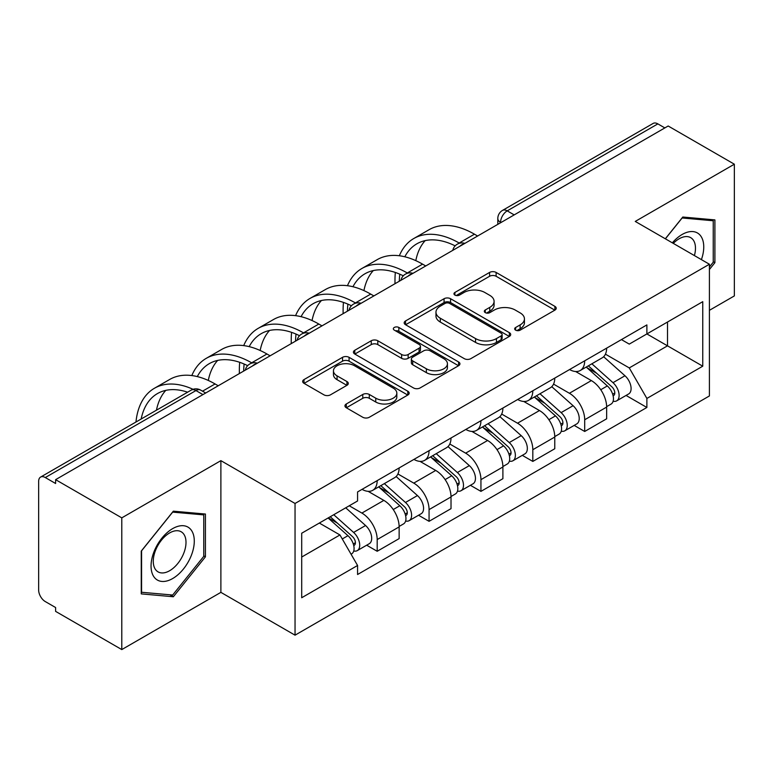 <?xml version="1.0" encoding="UTF-8"?>
<svg xmlns="http://www.w3.org/2000/svg" width="773" height="773" viewBox="0 0 773 773"><rect width="100%" height="100%" fill="white"/><g stroke="black" fill="none" stroke-linecap="round" stroke-linejoin="round"><path stroke-width="1.16" d="M515.62 330.148A3.227 1.865 0 0 0 520.19 330.148L554.879 310.128A4.619 2.667 0 0 0 556.231 308.243A4.619 2.667 0 0 0 554.879 306.359L496.121 272.434A4.619 2.667 0 0 0 489.589 272.434L454.911 292.455A3.227 1.865 0 0 0 453.964 293.779A3.227 1.865 0 0 0 454.911 295.093A3.227 1.865 0 0 0 459.481 295.093L463.964 292.503A14.774 8.532 0 0 1 484.855 292.503L489.753 295.334A14.774 8.532 0 0 1 494.082 301.364A14.774 8.532 0 0 1 489.753 307.393L485.27 309.983A3.227 1.865 0 0 0 484.323 311.306A3.227 1.865 0 0 0 485.27 312.621A3.227 1.865 0 0 0 489.84 312.621L494.324 310.031A14.774 8.532 0 0 1 515.214 310.031L520.113 312.862A14.774 8.532 0 0 1 524.442 318.891A14.774 8.532 0 0 1 520.113 324.921L515.62 327.51A3.227 1.865 0 0 0 514.673 328.825A3.227 1.865 0 0 0 515.62 330.148L515.62 327.51M346.294 403.979A4.619 2.667 0 0 0 344.942 405.864A4.619 2.667 0 0 0 346.294 407.748L362.779 417.265A4.619 2.667 0 0 0 369.301 417.265L407.825 395.022A4.619 2.667 0 0 0 409.178 393.138A4.619 2.667 0 0 0 407.825 391.254L349.067 357.329A4.619 2.667 0 0 0 342.536 357.329L304.021 379.572A4.619 2.667 0 0 0 302.668 381.456A4.619 2.667 0 0 0 304.021 383.34L323.935 394.839A4.619 2.667 0 0 0 330.458 394.839L346.942 385.321A4.619 2.667 0 0 0 348.294 383.437A4.619 2.667 0 0 0 346.942 381.553L337.067 375.852A12.349 7.131 0 0 1 333.453 370.808A12.349 7.131 0 0 1 341.077 364.218A12.349 7.131 0 0 1 354.536 365.764L393.215 388.104A12.349 7.131 0 0 1 396.829 393.138A12.349 7.131 0 0 1 389.206 399.728A12.349 7.131 0 0 1 375.755 398.182L369.301 394.462A4.619 2.667 0 0 0 362.779 394.462L346.294 403.979L346.294 407.748M295.044 503.465L220.885 460.65L121.786 517.862L55.608 479.656L668.172 125.999L734.35 164.205L635.251 221.426L709.411 264.24L295.044 503.465L295.044 635.174L709.411 395.95L709.411 264.24M464.293 358.653A4.619 2.667 0 0 0 470.825 358.653L509.339 336.419A4.619 2.667 0 0 0 510.692 334.525A4.619 2.667 0 0 0 509.339 332.641L450.582 298.726A4.619 2.667 0 0 0 444.06 298.726L405.535 320.959A4.619 2.667 0 0 0 404.182 322.843A4.619 2.667 0 0 0 405.535 324.728L464.293 358.653M395.563 330.844A3.227 1.865 0 0 1 398.849 331.298L398.849 327.462L458.582 361.948A4.619 2.667 0 0 1 459.935 363.832A4.619 2.667 0 0 1 458.582 365.716L420.068 387.959A4.619 2.667 0 0 1 413.536 387.959L354.778 354.034L354.778 350.266A4.619 2.667 0 0 0 353.425 352.15A4.619 2.667 0 0 0 354.778 354.034M354.778 350.266L371.262 340.748A4.619 2.667 0 0 1 377.794 340.748L401.622 354.507A4.619 2.667 0 0 0 408.154 354.507L419.082 348.198A4.619 2.667 0 0 0 420.435 346.304A4.619 2.667 0 0 0 419.082 344.42L394.278 330.1A3.227 1.865 0 0 1 393.331 328.786A3.227 1.865 0 0 1 395.322 327.056A3.227 1.865 0 0 1 398.849 327.462M121.786 517.862L121.786 649.581L55.608 611.375L55.608 607.53L45.298 601.578A9.402 5.43 -120 0 1 38.65 590.06L38.65 481.386A9.402 5.43 -120 0 1 40.602 477.076L191.24 390.104A9.402 5.43 60 0 1 195.946 390.568L45.298 477.55A9.402 5.43 -120 0 0 40.602 477.076M709.411 310.321L734.35 295.924L734.35 164.205M121.786 649.581L220.885 592.36L295.044 635.174M55.608 479.656L55.608 483.502L45.298 477.55M514.2 214.894L507.214 210.865A9.402 5.43 60 0 0 502.518 210.401L653.156 123.419A9.402 5.43 60 0 1 657.862 123.883L507.214 210.865A9.402 5.43 120 0 0 500.566 222.382L500.566 222.769M664.848 127.922L657.862 123.883M584.697 360.817A21.634 12.494 60 0 1 580.223 370.528L602.167 357.851A21.634 12.494 -120 0 0 606.65 348.14M553.555 384.113L569.401 393.264A21.634 12.494 60 0 1 584.697 419.758L606.65 407.081A21.634 12.494 -120 0 0 591.355 380.587L575.643 371.523M606.65 407.081L606.65 418.802L584.697 431.469L574.175 425.392M580.223 370.528A21.634 12.494 60 0 1 569.575 369.552M584.697 419.758L584.697 431.469M532.819 390.761A21.634 12.494 60 0 1 528.346 400.472L550.289 387.804A21.634 12.494 -120 0 0 554.772 378.094M522.297 455.345L532.819 461.423L554.772 448.746L554.772 437.035A21.634 12.494 -120 0 0 539.477 410.54L523.765 401.467M528.346 400.472A21.634 12.494 60 0 1 517.688 399.496M501.677 414.057L517.524 423.208A21.634 12.494 60 0 1 532.819 449.712L532.819 461.423M480.941 420.715A21.634 12.494 60 0 1 476.468 430.426L498.411 417.758A21.634 12.494 -120 0 0 502.894 408.047M470.419 485.299L480.941 491.377L502.894 478.7L502.894 466.989A21.634 12.494 -120 0 0 487.599 440.494L471.888 431.421M476.468 430.426A21.634 12.494 60 0 1 465.81 429.45M449.799 444.011L465.646 453.162A21.634 12.494 60 0 1 480.941 479.656L480.941 491.377M429.063 450.669A21.634 12.494 60 0 1 424.59 460.379L446.533 447.712A21.634 12.494 -120 0 0 451.017 437.991M418.541 515.253L429.063 521.321L451.017 508.653L451.017 496.942A21.634 12.494 -120 0 0 435.721 470.448L420.01 461.375M424.59 460.379A21.634 12.494 60 0 1 413.932 459.404M397.921 473.965L413.768 483.115A21.634 12.494 60 0 1 429.063 509.61L429.063 521.321M377.185 480.622A21.634 12.494 60 0 1 372.712 490.333L394.655 477.656A21.634 12.494 -120 0 0 399.139 467.945M366.663 545.197L377.185 551.275L399.139 538.607L399.139 526.896A21.634 12.494 -120 0 0 383.843 500.392L368.132 491.328M372.712 490.333A21.634 12.494 60 0 1 362.054 489.357M349.251 505.774L361.89 513.069A21.634 12.494 60 0 1 377.185 539.564L377.185 551.275M621.444 339.598L629.261 344.111L702.754 301.673L667.505 322.032L667.505 345.84L629.261 367.919L605.433 354.16M301.702 557.033L339.946 534.955L357.57 565.478L301.702 597.742L301.702 533.225L357.57 500.972L357.57 491.947L646.885 324.911L646.885 333.936L702.754 366.189L646.885 398.443L629.261 367.919M702.754 301.673L702.754 366.189M357.57 565.478L357.57 574.503L646.885 407.468L646.885 398.443M709.411 269.516L714.899 262.685L714.899 219.899L682.801 217.029L665.321 238.78M220.885 460.65L220.885 592.36M141.246 593.886L173.336 596.756L205.425 556.831L205.425 514.045L173.336 511.175L141.246 551.101L141.246 593.886M339.946 534.955L319.326 523.05M626.053 395.438L646.885 407.468M713.237 261.728L714.899 262.685M169.944 594.795L173.336 596.756M203.763 555.874L205.425 556.831M516.915 330.602L520.113 328.757A14.774 8.532 0 0 0 524.442 322.728L524.442 318.891M494.082 301.364L494.082 305.2A14.774 8.532 0 0 1 489.753 311.229L486.555 313.075M554.811 310.157L496.121 276.27A4.619 2.667 0 0 0 489.589 276.27L456.205 295.547M509.281 336.448L450.582 302.562A4.619 2.667 0 0 0 444.06 302.562L405.603 324.766M501.184 335.849A3.227 1.865 0 0 0 502.121 334.525A3.227 1.865 0 0 0 501.184 333.211L449.606 303.431A3.227 1.865 0 0 0 445.035 303.431L440.301 306.166A14.774 8.532 0 0 0 435.972 312.195A14.774 8.532 0 0 0 440.301 318.225L475.559 338.584A14.774 8.532 0 0 0 496.45 338.584L501.184 335.849L501.184 339.685A3.227 1.865 0 0 0 502.121 338.371L502.121 334.525M435.972 312.195L435.972 316.041A14.774 8.532 0 0 0 440.301 322.07L440.301 318.225M501.184 339.685L496.45 342.42A14.774 8.532 0 0 1 475.559 342.42L440.301 322.07M354.836 354.073L371.262 344.594L371.262 340.748M420.435 346.304L420.435 350.15A4.619 2.667 0 0 1 419.082 352.034L408.154 358.343A4.619 2.667 0 0 1 401.622 358.343L377.794 344.594A4.619 2.667 0 0 0 371.262 344.594M398.849 331.298L458.524 365.755M426.348 368.779A12.349 7.131 0 0 0 439.808 370.325A12.349 7.131 0 0 0 447.432 363.745A12.349 7.131 0 0 0 443.808 358.701L430.184 350.836A4.619 2.667 0 0 0 423.652 350.836L412.714 357.145A4.619 2.667 0 0 0 411.371 359.03A4.619 2.667 0 0 0 412.714 360.914L426.348 368.779L426.348 372.625A12.349 7.131 0 0 0 439.808 374.171A12.349 7.131 0 0 0 447.432 367.581L447.432 363.745M411.371 359.03L411.371 362.866A4.619 2.667 0 0 0 412.714 364.75L412.714 360.914M426.348 372.625L412.714 364.75M396.829 393.138L396.829 396.984A12.349 7.131 0 0 1 389.206 403.564A12.349 7.131 0 0 1 375.755 402.018L369.301 398.298A4.619 2.667 0 0 0 362.779 398.298L346.352 407.777M333.453 370.808L333.453 374.644A12.349 7.131 0 0 0 337.067 379.688L337.067 375.852M346.884 385.36L337.067 379.688M407.758 395.061L349.067 361.175A4.619 2.667 0 0 0 342.536 361.175L304.079 383.379M586.205 367.069L607.336 385.94A11.759 6.793 60 0 1 611.028 404.115L606.641 406.646M586.765 367.571L596.708 373.32M588.33 365.842L611.858 386.829A5.643 3.256 60 0 1 613.627 395.554A5.643 3.256 60 0 1 613.115 395.757M591.857 363.803L612.999 382.674A11.759 6.793 60 0 1 616.69 400.849A11.759 6.793 60 0 1 613.134 401.226M603.645 356.73L624.971 375.755A11.759 6.793 60 0 1 628.662 393.94L616.69 400.849M477.617 236.016L474.458 234.19A90.77 52.409 -120 0 0 429.073 229.697L413.777 238.528A90.77 52.409 -120 0 0 399.341 255.757M459.558 243.244L459.162 243.022A90.77 52.409 -120 0 0 413.777 238.528M395.341 272.463A90.77 52.409 -120 0 0 394.984 280.077L394.984 283.73M399.312 281.227A84.653 48.873 60 0 1 399.776 274.173M404.82 256.781A84.653 48.873 60 0 1 416.84 243.824A84.653 48.873 60 0 1 455.162 245.862M415.806 260.646A84.653 48.873 60 0 1 425.179 240.616M534.327 397.022L555.458 415.884A11.759 6.793 60 0 1 559.15 434.068L554.763 436.6M534.887 397.525L544.83 403.264M536.452 395.795L559.981 416.782A5.643 3.256 60 0 1 561.749 425.508A5.643 3.256 60 0 1 561.237 425.71M539.979 393.757L561.121 412.618A11.759 6.793 60 0 1 564.812 430.803A11.759 6.793 60 0 1 561.256 431.179M551.767 386.684L573.093 405.709A11.759 6.793 60 0 1 576.784 423.894L564.812 430.803M482.449 426.976L503.581 445.837A11.759 6.793 60 0 1 507.272 464.022L502.885 466.554M483.009 427.479L492.952 433.218M484.574 425.739L508.103 446.736A5.643 3.256 60 0 1 509.871 455.461A5.643 3.256 60 0 1 509.359 455.664M488.101 423.71L509.243 442.571A11.759 6.793 60 0 1 512.934 460.756A11.759 6.793 60 0 1 509.378 461.133M499.889 416.637L521.215 435.663A11.759 6.793 60 0 1 524.906 453.848L512.934 460.756M701.411 259.622A30.572 17.653 120 0 0 700.86 236.152A30.572 17.653 120 0 0 672.346 242.838M694.405 255.573A23.142 13.363 120 0 0 693.284 240.055A23.142 13.363 120 0 0 690.685 237.649A23.142 13.363 120 0 0 673.293 243.389M665.389 238.818L682.144 217.976L713.237 220.759L713.237 262.211L709.411 266.975M711.17 219.571L713.237 220.759M191.385 530.288A30.572 17.653 120 0 0 161.857 538.201A30.572 17.653 120 0 0 153.953 576.871A30.572 17.653 120 0 0 183.481 568.957A30.572 17.653 120 0 0 191.385 530.288M183.81 534.201A23.142 13.363 120 0 0 181.211 531.785A23.142 13.363 120 0 0 159.673 542.588A23.142 13.363 120 0 0 155.46 569.459A23.142 13.363 120 0 0 158.069 571.875A23.142 13.363 120 0 0 179.597 561.072A23.142 13.363 120 0 0 183.81 534.201M172.669 595.036L141.575 592.263L141.575 550.801L172.669 512.122L203.763 514.895L203.763 556.357L172.669 595.036M201.705 513.707L203.763 514.895M425.739 265.97L422.58 264.144A90.77 52.409 -120 0 0 377.195 259.651L361.899 268.482A90.77 52.409 -120 0 0 347.464 285.701M407.68 273.198L407.284 272.975A90.77 52.409 -120 0 0 361.899 268.482M343.463 302.407A90.77 52.409 -120 0 0 343.106 310.031L343.106 313.674M347.435 311.171A84.653 48.873 60 0 1 347.898 304.127M352.942 286.735A84.653 48.873 60 0 1 364.962 273.777A84.653 48.873 60 0 1 403.284 275.816M363.928 290.6A84.653 48.873 60 0 1 373.301 270.56M373.861 295.914L370.702 294.098A90.77 52.409 -120 0 0 325.317 289.595L310.021 298.426A90.77 52.409 -120 0 0 295.586 315.655M355.802 303.151L355.406 302.929A90.77 52.409 -120 0 0 310.021 298.426M291.585 332.361A90.77 52.409 -120 0 0 291.228 339.985L291.228 343.627M295.557 341.125A84.653 48.873 60 0 1 296.02 334.081M301.064 316.688A84.653 48.873 60 0 1 313.084 303.721A84.653 48.873 60 0 1 351.406 305.76M312.05 320.544A84.653 48.873 60 0 1 321.423 300.513M430.571 456.93L451.703 475.791A11.759 6.793 60 0 1 455.394 493.966L451.007 496.508M431.131 457.423L441.074 463.172M432.696 455.693L456.225 476.68A5.643 3.256 60 0 1 457.993 485.415A5.643 3.256 60 0 1 457.481 485.618M436.223 453.664L457.365 472.525A11.759 6.793 60 0 1 461.046 490.71A11.759 6.793 60 0 1 457.5 491.087M448.011 446.581L469.337 465.617A11.759 6.793 60 0 1 473.018 483.792L461.046 490.71M378.693 486.874L399.825 505.745A11.759 6.793 60 0 1 403.516 523.92L399.129 526.452M379.253 487.377L389.196 493.126M380.818 485.647L404.347 506.634A5.643 3.256 60 0 1 406.115 515.359A5.643 3.256 60 0 1 405.603 515.572M384.345 483.618L405.477 502.479A11.759 6.793 60 0 1 409.168 520.654A11.759 6.793 60 0 1 405.622 521.031M396.134 476.535L417.449 495.561A11.759 6.793 60 0 1 421.14 513.745L409.168 520.654M328.1 517.987L347.947 535.689A11.759 6.793 60 0 1 351.638 553.874L351.058 554.212M328.303 517.871L337.318 523.07M330.235 516.75L352.469 536.588A5.643 3.256 60 0 1 354.237 545.313A5.643 3.256 60 0 1 353.725 545.516M333.752 514.721L353.599 532.433A11.759 6.793 60 0 1 357.29 550.608A11.759 6.793 60 0 1 353.744 550.985M345.724 507.803L365.571 525.514A11.759 6.793 60 0 1 369.262 543.699L357.29 550.608M321.983 325.868L318.824 324.042A90.77 52.409 -120 0 0 273.439 319.549L258.143 328.38A90.77 52.409 -120 0 0 243.708 345.608M303.924 333.105L303.528 332.873A90.77 52.409 -120 0 0 258.143 328.38M239.707 362.315A90.77 52.409 -120 0 0 239.35 369.929L239.35 373.581M243.679 371.079A84.653 48.873 60 0 1 244.142 364.035M249.186 346.633A84.653 48.873 60 0 1 261.197 333.675A84.653 48.873 60 0 1 299.528 335.714M260.172 350.498A84.653 48.873 60 0 1 269.545 330.467M270.106 355.822L266.946 353.995A90.77 52.409 -120 0 0 221.561 349.502L206.265 358.334A90.77 52.409 -120 0 0 191.82 375.562M252.046 363.059L251.65 362.827A90.77 52.409 -120 0 0 206.265 358.334M197.308 376.586A84.653 48.873 60 0 1 209.319 363.629A84.653 48.873 60 0 1 247.65 365.668M208.295 380.451A84.653 48.873 60 0 1 217.667 360.421M218.228 385.775L215.068 383.949A90.77 52.409 -120 0 0 169.683 379.456L154.387 388.288A90.77 52.409 -120 0 0 135.971 422.019M193.047 389.302A90.77 52.409 -120 0 0 154.387 388.288M141.159 419.024A84.653 48.873 60 0 1 157.441 393.583A84.653 48.873 60 0 1 187.626 392.201M156.455 410.192A84.653 48.873 60 0 1 165.789 390.375M500.894 222.576L500.566 222.382A9.402 5.43 -0 0 1 497.812 218.546L497.812 224.354M429.063 509.61L451.017 496.942M480.941 479.656L502.894 466.989M532.819 449.712L554.772 437.035M377.185 539.564L399.139 526.896M361.89 513.069L383.843 500.392M413.768 483.115L435.721 470.448M465.646 453.162L487.599 440.494M517.524 423.208L539.477 410.54M569.401 393.264L591.355 380.587M464.071 243.843A9.402 5.43 120 0 0 459.916 246.239M412.193 273.787A9.402 5.43 120 0 0 408.038 276.193M360.305 303.741A9.402 5.43 120 0 0 356.16 306.137M308.427 333.694A9.402 5.43 120 0 0 304.282 336.091M256.549 363.648A9.402 5.43 120 0 0 252.404 366.044M202.932 394.607L195.946 390.568A9.402 5.43 120 0 1 200.651 390.104A9.402 9.402 0 0 0 191.24 390.104M520.113 328.757L520.113 324.921M485.27 312.621L485.27 309.983M489.753 311.229L489.753 307.393M454.911 295.093L454.911 292.455M489.589 276.27L489.589 272.434M496.121 276.27L496.121 272.434M554.879 310.128L554.879 306.359M405.535 324.728L405.535 320.959M444.06 302.562L444.06 298.726M450.582 302.562L450.582 298.726M509.339 336.419L509.339 332.641M475.559 342.42L475.559 338.584M496.45 342.42L496.45 338.584M377.794 344.594L377.794 340.748M401.622 358.343L401.622 354.507M408.154 358.343L408.154 354.507M419.082 352.034L419.082 348.198M458.582 365.716L458.582 361.948M362.779 398.298L362.779 394.462M369.301 398.298L369.301 394.462M375.755 402.018L375.755 398.182M346.942 385.321L346.942 381.553M304.021 383.34L304.021 379.572M342.536 361.175L342.536 357.329M349.067 361.175L349.067 357.329M407.825 395.022L407.825 391.254M607.336 385.94L600.747 389.737M614.796 392.974L612.68 394.201M624.971 375.755L612.999 382.674M459.162 243.022L474.458 234.19M555.458 415.884L548.869 419.691M562.918 422.928L560.802 424.145M573.093 405.709L561.121 412.618M503.581 445.837L496.991 449.644M511.04 452.881L508.924 454.099M521.215 435.663L509.243 442.571M407.284 272.975L422.58 264.144M355.406 302.929L370.702 294.098M451.703 475.791L445.113 479.598M459.162 482.825L457.046 484.053M469.337 465.617L457.365 472.525M399.825 505.745L393.235 509.542M407.284 512.779L405.168 514.006M417.449 495.561L405.477 502.479M347.947 535.689L342.265 538.974M355.406 542.733L353.29 543.95M365.571 525.514L353.599 532.433M303.528 332.873L318.824 324.042M251.65 362.827L266.946 353.995M202.526 391.186L215.068 383.949M464.863 243.379A9.402 9.402 0 0 0 452.794 250.346M412.985 273.333A9.402 9.402 0 0 0 400.916 280.299M361.107 303.277A9.402 9.402 0 0 0 349.038 310.253M309.229 333.231A9.402 9.402 0 0 0 297.161 340.197M257.351 363.184A9.402 9.402 0 0 0 245.283 370.151M205.686 393.013L200.651 390.104M502.518 210.401A9.402 9.402 0 0 0 497.812 218.546"/></g></svg>
